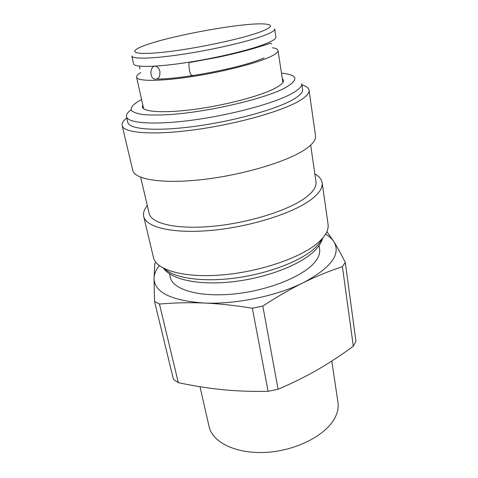 <?xml version="1.0" encoding="UTF-8"?>
<svg xmlns="http://www.w3.org/2000/svg" width="478" height="478" viewBox="0 0 478 478"><rect width="100%" height="100%" fill="white"/><g stroke="black" fill="none" stroke-linecap="round" stroke-linejoin="round"><path stroke-width="0.72" d="M277.927 51.188C277.336 53.106 273.547 55.502 266.563 58.382C250.95 64.793 218.583 72.686 189.533 76.958C160.441 81.254 139.445 81.338 136.887 77.836M136.571 77.197C136.332 75.906 137.748 74.377 140.807 72.596M272.364 47.74C275.866 48.278 277.742 49.192 277.993 50.477M264.113 57.886L262.123 58.722C240.81 67.822 182.841 79.091 157.16 79.079M264.316 44.311C248.07 50.548 213.911 58.561 184.132 62.935C154.298 67.332 134.139 67.434 133.589 63.915L131.809 55.986C132.298 59.242 152.47 58.854 182.411 54.337C212.292 49.849 246.624 41.927 262.972 35.91C271.02 32.928 274.922 30.622 274.689 28.991L275.92 37.021C276.176 38.79 272.311 41.222 264.316 44.311M259.184 32.331C240.912 38.933 199.153 47.914 169.069 51.57C138.841 55.293 127.602 53.106 139.2 47.734C159.413 37.738 242.322 22.072 264.788 24.008C273.936 24.731 272.066 27.503 259.184 32.331M282.295 78.47L283.478 80.28C283.83 82.628 280.574 85.52 273.721 88.956C258.646 96.484 224.744 105.333 194.498 109.343C164.199 113.394 143.221 112.013 142.336 106.947L142.779 104.831M291.443 100.452C273.47 110.209 231.238 121.663 193.226 126.574C155.147 131.534 129.06 129.227 127.859 122.482L126.503 116.686C127.644 123.199 153.755 125.254 191.935 120.199C230.055 115.192 272.448 103.828 290.51 94.274C298.457 90.055 302.21 86.488 301.773 83.572L302.622 89.458C303.076 92.481 299.348 96.144 291.443 100.452M301.959 84.863C306.302 86.165 308.674 87.952 309.069 90.234C309.547 93.455 305.663 97.351 297.418 101.928C278.453 112.426 233.18 124.818 192.305 130.088C151.365 135.411 123.444 132.83 122.141 125.553C121.675 123.282 123.228 120.755 126.801 117.964M309.069 90.234L315.516 135.812C316.113 139.875 312.445 144.547 304.51 149.835C286.262 161.976 242.322 175.079 202.337 179.567C162.287 184.108 134.527 179.489 132.764 170.341L122.141 125.553M310.676 145.121L315.994 181.921C316.669 186.522 313.353 191.642 306.051 197.277C289.447 210.045 249.695 222.772 213.343 226.225C176.932 229.739 151.197 223.674 149.148 213.451L140.675 177.242M314.841 173.956C319.167 176.358 321.604 179.292 322.16 182.751C322.865 187.633 319.412 193.064 311.799 199.045C294.275 212.77 251.679 226.548 212.614 230.265C173.484 234.047 145.927 227.444 143.711 216.474C142.964 213.045 144.165 209.424 147.314 205.612M322.16 182.751L328.045 224.337C328.846 229.906 325.578 235.971 318.234 242.531C301.343 257.576 259.93 271.898 221.673 274.964C183.361 278.1 156.001 269.849 153.402 257.331L143.711 216.474M169.487 273.792L170.299 277.306C172.755 289.698 199.559 297.633 234.776 293.892C269.956 290.248 305.179 275.453 315.665 261.113C318.85 256.847 320.164 252.838 319.603 249.092L319.077 245.525M159.276 265.583C155.864 269.945 154.113 274.235 154.018 278.453C154.484 292.369 171.088 300.56 203.837 303.022C235.176 304.588 276.756 296.031 303.482 282.606C330.913 267.871 341.077 254.29 333.973 241.862C332.138 238.946 329.342 236.383 325.584 234.16M155.918 262.344L154.824 263.336L154.018 278.453L154.537 301.397L173.424 379.335L178.318 382.663L159.455 304.056C174.458 302.747 189.252 302.401 203.837 303.022C218.362 303.62 234.537 305.352 252.354 308.232L268.104 391.333C251.703 391.619 236.508 391.064 222.515 389.66C208.468 388.273 193.739 385.943 178.318 382.663M154.537 301.397L159.455 304.056M262.81 306.081C277.461 296.539 291.018 288.712 303.482 282.606C315.988 276.451 328.966 271.128 342.409 266.64L353.314 346.221C341.107 355.208 329.127 363.077 317.374 369.835C305.675 376.592 292.578 383.057 278.082 389.247L262.81 306.081L252.354 308.232M353.314 346.221L355.955 341.364L345.283 262.41C340.939 253.83 337.169 246.977 333.973 241.862L326.892 231.639M342.409 266.64L345.283 262.41M268.104 391.333L278.082 389.247M331.768 361.081L337.952 402.225C338.687 407.107 337.755 412.161 335.156 417.396C326.707 434.717 297.089 450.431 266.838 452.331C236.562 454.339 212.411 442.479 209.089 426.573L199.995 386.726M271.779 43.994L270.596 43.265L255.419 47.955C244.001 51.349 228.657 55.054 217.741 57.3L190.172 62.391C187.866 59.816 189.109 73.373 191.361 75.273L192.252 75.136M159.867 71.324C160.244 77.239 158.343 79.802 154.161 79.001C148.389 76.444 151.03 63.478 156.676 66.615C158.272 67.476 159.335 69.047 159.867 71.324M281.476 73.14C298.397 74.897 299.294 79.969 284.153 88.364C263.037 99.305 206.598 112.324 168.585 114.648C158.308 115.174 149.71 115.132 142.797 114.523C137.001 113.615 133.195 112.252 131.378 110.442C130.064 107.466 133.78 103.684 141.596 99.567M131.056 109.791C127.614 112.348 126.09 114.648 126.503 116.686M321.837 239.054C320.338 242.274 317.673 245.573 313.849 248.948C299.479 261.705 267.124 273.936 234.573 278.13C201.997 282.343 174.088 278.053 164.557 268.773M136.702 77.794L143.651 108.727M278.082 51.08L282.898 82.413M139.385 66.179L139.988 68.898M163.386 268.182C172.164 280.06 199.487 285.378 232.224 281.817C264.985 278.166 298.254 265.923 313.383 251.906C318.324 247.335 321.431 242.722 322.71 238.08"/></g></svg>
